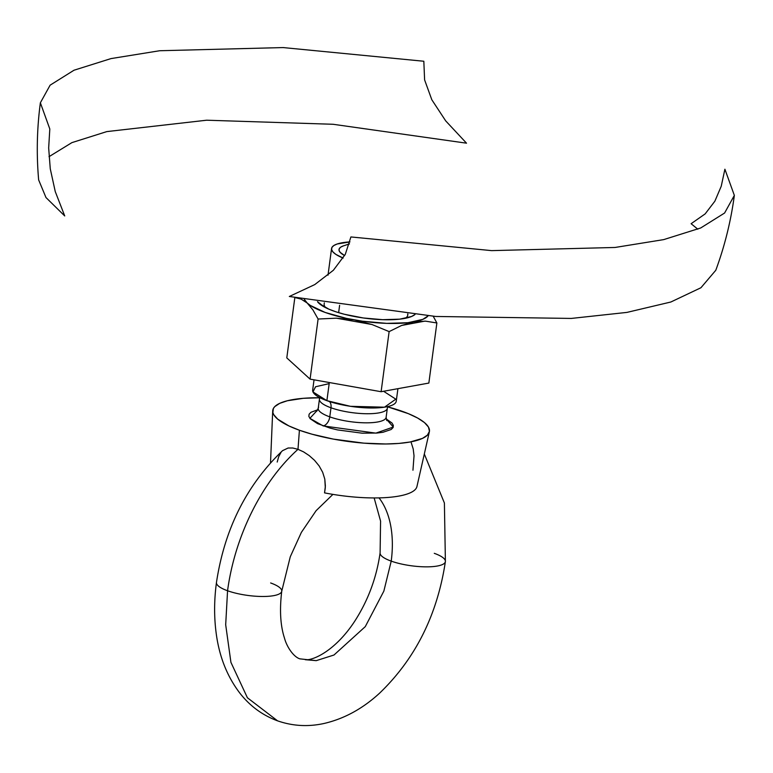 <?xml version="1.0" encoding="UTF-8"?>
<svg xmlns="http://www.w3.org/2000/svg" width="773" height="773" viewBox="0 0 773 773"><rect width="100%" height="100%" fill="white"/><g stroke="black" fill="none" stroke-linecap="round" stroke-linejoin="round"><path stroke-width="1.16" d="M216.44 582.62A32.93 8.667 7.6 0 0 227.562 590.756A158.078 96.451 -70.3 0 1 297.991 449.316L292.745 448.002L288.087 448.021L282.56 450.649C246.568 485.106 224.528 529.061 216.459 582.504C214.082 600.215 214.015 617.269 216.237 633.657C219.348 656.944 227.349 676.935 240.248 693.642C250.268 706.29 262.714 715.354 277.565 720.842L247.408 697.758L230.924 662.355L225.687 624.758L227.562 590.756A32.93 8.667 -172.4 0 1 216.44 582.62M380.094 552.975A32.93 8.667 7.6 0 0 391.215 561.121A92.209 56.265 109.7 0 0 379.021 497.88A92.209 56.265 -70.3 0 1 391.215 561.121A32.93 8.667 -172.4 0 1 380.094 552.975M374.142 497.938L380.577 521.108L380.103 552.869C376.615 577.45 368.248 600.099 354.991 620.806C335.376 651.05 312.669 660.78 305.277 659.698L316.215 660.654L333.975 655.021L365.271 626.632L383.852 591.123L391.215 561.121L383.852 591.123L365.271 626.632L333.975 655.021L316.215 660.654L299.798 658.838C293.469 656.789 286.783 646.885 284.454 638.034C280.386 625.55 279.488 609.945 281.739 591.219L290.271 556.773L301.354 532.413L316.118 510.663L332.921 494.382M318.631 407.207A34.254 9.015 7.6 0 0 329.781 416.869A8.435 5.14 -70.3 0 1 323.191 425.923L309.867 418.328L317.809 409.748L311.007 412.26L309.123 414.193L308.852 416.376L310.205 418.734L317.51 423.604L329.936 428.058L337.492 429.914L362.054 433.17L376.866 433.054L382.925 432.291L391.186 429.488L393.071 427.556L393.341 425.372L391.988 423.015L386.133 418.86L393.283 427.044L375.852 433.131L323.191 425.923A8.435 5.14 109.7 0 0 329.781 416.869A34.254 9.015 7.6 0 0 365.648 422.821A34.254 9.015 7.6 0 0 386.123 417.343L387.331 408.25A34.254 9.015 -172.4 0 1 366.856 413.739A34.254 9.015 -172.4 0 1 330.989 407.777A34.254 9.015 -172.4 0 1 319.848 398.114M386.915 409.332A34.254 9.015 -172.4 0 1 364.885 413.7A34.254 9.015 -172.4 0 1 330.989 407.777A8.435 5.14 109.7 0 0 329.453 401.545A8.435 5.14 -70.3 0 1 330.989 407.777L329.781 416.869L330.989 407.777A34.254 9.015 -172.4 0 1 319.433 399.197L319.375 397.409M329.163 383.63L315.548 386.761L312.978 391.93L326.892 400.665A42.157 11.093 7.6 0 0 371.04 407.999A42.157 11.093 7.6 0 0 396.24 401.255L397.921 388.674M339.618 305.287L338.632 312.669L339.618 305.287M329.317 382.538L326.892 400.665L329.317 382.538M349.464 243.901L342.903 246.046A34.65 9.121 7.6 0 0 344.632 255.573L340.159 252.346L339.057 250.433L339.279 248.655L340.806 247.089L343.589 245.795M324.544 492.874A73.966 19.47 7.6 0 0 416.937 486.546L429.353 431.817A79.039 20.803 -172.4 0 1 381.34 443.973A79.039 20.803 -172.4 0 1 299.412 430.232L297.991 449.316L303.557 451.867L309.19 455.577L314.524 460.312L319.133 465.926L322.67 472.274L324.795 479.086L325.385 486.033L324.544 492.874L325.307 487.763L324.795 479.086L322.67 472.274L319.133 465.926L314.524 460.312L309.19 455.577L303.557 451.867L297.991 449.316A158.078 96.451 109.7 0 0 227.562 590.756L225.687 624.758L230.924 662.355L247.408 697.758L277.565 720.842C292.552 726.05 307.934 726.958 323.732 723.547C343.995 718.909 362.624 708.773 379.62 693.139C415.43 658.683 437.354 614.825 445.393 561.575L444.398 503.001L424.319 454.012M282.474 450.717L288.087 448.021L292.745 448.002L297.991 449.316L299.412 430.232L311.906 434.175L333.308 439.093L363.88 443.151L385.775 443.982L398.829 443.431L410.048 442.011L422.502 438.378L427.44 435.102L429.45 431.276L428.445 427.044L424.464 422.58L417.662 418.048L408.308 413.632L387.708 406.869A79.039 20.803 -172.4 0 1 402.772 411.516A79.039 20.803 -172.4 0 1 429.353 431.817M434.281 553.323A32.93 8.667 -172.4 0 1 445.412 561.459A32.93 8.667 -172.4 0 1 425.904 566.851A32.93 8.667 -172.4 0 1 391.215 561.121A32.93 8.667 7.6 0 0 425.904 566.851A32.93 8.667 7.6 0 0 445.412 561.459M270.637 582.958A32.93 8.667 -172.4 0 1 281.759 591.103A32.93 8.667 -172.4 0 1 262.26 596.485A32.93 8.667 -172.4 0 1 227.562 590.756A32.93 8.667 7.6 0 0 262.26 596.485A32.93 8.667 7.6 0 0 281.759 591.103M411.284 442.813L413.207 448.949L414.028 455.809L412.946 470.226M55.25 191.559L64.729 215.947L45.984 197.55L38.65 179.925C36.379 154.156 36.949 128.444 40.37 102.799L49.81 128.985L48.67 147.952L50.264 168.775L55.25 191.559M48.999 156.687L71.899 142.628L106.79 131.603L206.662 120.211L333.115 124.279L466.515 143.179L445.702 120.888L431.817 99.756L424.609 79.909L423.826 61.251L283.092 47.568L159.663 50.738L111.041 58.584L74.015 70.217L50.119 85.175L40.37 102.799M734.35 195.395C730.92 221.039 724.736 245.998 715.788 270.27L700.937 287.74L670.848 302.011L626.942 312.398L571.295 318.428L435.701 316.466L289.324 296.484L314.756 284.59L333.376 270.26L345.318 254.307L350.894 236.944L491.618 250.626L615.057 247.466L663.669 239.62L700.696 227.977L724.591 213.029L734.35 195.395L724.9 169.21L721.238 186.235L714.87 201.193L705.16 213.889L691.11 223.716L697.806 229.195M299.412 430.232A79.039 20.803 -172.4 0 1 272.705 410.917A79.039 20.803 -172.4 0 1 319.433 397.757L303.364 398.317L287.363 400.752L279.681 403.361L274.744 406.646L273.371 408.502L272.869 412.54L273.748 414.695L277.729 419.159L288.909 425.933L299.412 430.232M277.198 462.041L278.734 456.582L281.043 452.311M424.831 321.124L401.699 325.433M371.939 324.505L336.439 318.196M343.164 258.076L335.859 254.385L332.97 251.969L331.627 249.64L331.897 247.486L333.752 245.582L337.134 243.997L349.976 241.91A42.157 11.093 -172.4 0 0 331.569 248.51A42.157 11.093 -172.4 0 0 343.164 258.076M314.041 379.833L312.669 390.104A42.157 11.093 7.6 0 0 326.892 400.665L350.449 406.318L384.49 407.187L395.815 399.168L383.582 391.264M316.746 411.226L318.225 408.279A34.254 9.015 7.6 0 0 329.781 416.869A34.254 9.015 7.6 0 0 363.677 422.792A34.254 9.015 7.6 0 0 385.708 418.415M414.792 314.659A50.583 13.315 -172.4 0 1 409.922 317.104A50.583 13.315 -172.4 0 1 364.798 318.176A50.583 13.315 -172.4 0 1 321.539 305.316A50.583 13.315 -172.4 0 1 319.056 303.403A50.583 13.315 -172.4 0 1 317.481 301.673L324.544 307.103L319.056 303.403L328.844 309.152L336.023 311.838L344.371 314.263L363.281 317.964L382.693 319.684L399.641 319.172L411.565 316.495L415.024 314.456M325.733 307.712A42.157 11.093 -172.4 0 1 324.158 304.06L324.322 302.832M304.32 299.335L307.171 303.006L310.311 305.422L325.211 312.466L346.41 318.37L362.469 321.21L386.732 323.365L407.922 322.718L422.812 319.375L428.097 315.848A63.231 16.639 -172.4 0 1 413.719 321.887L425.585 321.162L436.871 322.969L428.851 383.07L381.108 391.718L428.851 383.07L436.871 322.969L433.218 316.263L436.871 322.969L425.585 321.162L413.719 321.887A63.231 16.639 -172.4 0 1 354.334 319.916L372.074 324.554L389.128 331.607L381.108 391.718L310.079 379.128L381.108 391.718L389.128 331.607L401.448 325.53L413.719 321.887L401.448 325.53L389.128 331.607L372.074 324.554L354.334 319.916A63.231 16.639 -172.4 0 1 307.171 303.006L312.891 309.867L318.099 319.027L336.178 318.196L354.334 319.916L336.178 318.196L318.099 319.027L310.079 379.128L318.099 319.027L312.891 309.867L307.171 303.006A63.231 16.639 -172.4 0 1 304.32 299.335M286.793 357.899L310.079 379.128L286.793 357.899L294.813 297.789L286.793 357.899M295.131 297.605L301.112 299.103L307.171 303.006L301.112 299.103L295.131 297.605M407.632 313.954A42.157 11.093 -172.4 0 1 407.719 315.21A42.157 11.093 -172.4 0 1 405.236 318.321A42.157 11.093 7.6 0 0 407.632 313.954M407.719 315.21L407.883 313.983M272.705 410.917L270.521 462.727M328.003 275.188L331.569 248.51M318.225 408.279L319.433 399.197M387.331 408.25L387.862 406.55M386.123 417.343L386.78 420.57"/></g></svg>
